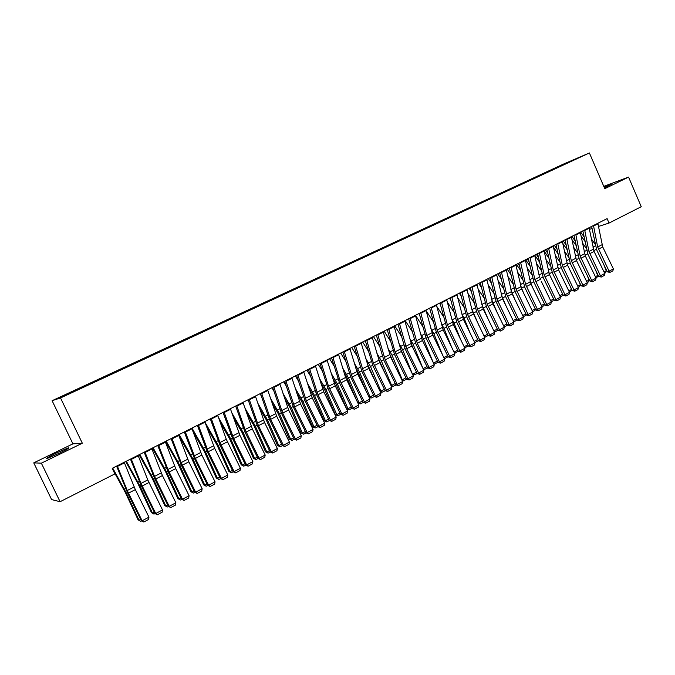 <?xml version="1.0" encoding="UTF-8"?>
<svg xmlns="http://www.w3.org/2000/svg" width="675" height="675" viewBox="0 0 675 675"><rect width="100%" height="100%" fill="white"/><g stroke="black" fill="none" stroke-linecap="round" stroke-linejoin="round"><path stroke-width="1.01" d="M59.543 453.119C67.424 449.196 70.327 447.441 68.251 447.854L55.949 453.187C48.035 457.118 45.098 458.89 47.149 458.502L59.543 453.119M604.42 187.852L611.491 184.14L604.074 187.034M33.75 462.864L41.361 463.168L82.325 443.213L72.925 443.846L33.75 462.864L51.612 499.576L60.092 501.711L114.885 473.901L112.21 468.323L607.112 218.616L609.027 223.071L641.25 206.71L628.568 177.095L603.788 186.376M72.925 443.846L52.102 400.705L563.397 164.118L589.402 152.963L60.514 397.946L52.102 400.705M568.029 162.683L555.905 167.754L82.164 387.003L73.82 390.867L74.942 390.918M567.928 162.27L578.72 157.646L569 162.228M520.189 184.283L520.383 184.748L569.017 162.135M520.374 184.748L514.215 187.599M74.697 390.572L59.172 397.752L62.758 396.562L79.481 388.927L514.232 187.507M83.076 386.691L83.379 387.121M96.905 380.287L97.217 380.717M168.826 347.001L169.104 347.423M41.361 463.168L60.092 501.711M589.402 152.963L604.783 188.688L628.568 177.095M82.325 443.213L60.514 397.946M589.435 229.365L592.042 228.53M598.48 226.454L609.027 223.071M555.905 167.754L556.082 168.176M547.104 171.83L547.282 172.252M538.211 175.939L538.405 176.377M529.242 180.09L529.436 180.537M511.042 188.519L511.237 188.975M501.803 192.797L502.006 193.252M492.472 197.108L492.682 197.572M483.055 201.471L483.258 201.935M473.538 205.875L473.749 206.339M463.936 210.322L464.138 210.794M454.224 214.81L454.435 215.283M444.42 219.35L444.631 219.822M434.514 223.931L434.734 224.412M424.516 228.563L424.727 229.044M414.408 233.246L414.619 233.727M404.19 237.971L404.409 238.452M393.879 242.747L394.09 243.228M351.506 262.347L351.7 262.769M318.541 277.611L318.735 278.032M307.311 282.808L307.505 283.23M295.962 288.065L296.156 288.487M284.487 293.372L284.681 293.802M272.886 298.738L273.08 299.168M261.157 304.172L261.352 304.602M249.294 309.656L249.497 310.095M237.305 315.208L237.507 315.647M225.172 320.819L225.374 321.258M212.912 326.498L213.114 326.945M200.5 332.235L200.728 332.707M187.954 338.048L188.19 338.546M175.264 343.921L175.517 344.444M162.43 349.861L162.683 350.401M149.445 355.868L149.698 356.408M136.299 361.952L136.561 362.492M123.01 368.103L123.263 368.651M109.553 374.33L109.814 374.878M95.943 380.632L96.204 381.181M82.164 387.003L82.434 387.56M597.839 223.29L602.733 246.949L613.381 268.878L609.086 271.173L609.888 272.43L607.323 271.831L596.683 249.902L591.629 226.42M607.323 271.831L609.086 271.173L597.67 246.983L593.477 225.492M613.381 268.878L612.892 270.827L609.888 272.43M580.964 235.676L584.921 241.296M584.018 236.782L580.635 231.972M595.088 244.164L591.275 238.756M604.091 272.067L606.226 270.928L603.779 264.532M606.226 270.928L605.559 272.767L604.665 273.248M589.089 227.711L594.076 251.446L604.775 273.485L600.438 275.797L601.248 277.054L598.691 276.446L587.992 254.416L582.846 230.858M598.691 276.446L600.438 275.797L588.963 251.497L584.677 229.93M604.775 273.485L604.285 275.434L601.248 277.054M580.238 232.175L585.326 255.985L596.084 278.125L591.705 280.471L592.532 281.728L589.975 281.112L579.217 258.972L573.978 235.33M589.975 281.112L591.705 280.471L580.163 256.053L575.783 234.419M596.084 278.125L595.595 280.083L592.532 281.728M571.911 239.532L576.003 245.363M575.092 240.84L571.944 236.36M586.339 248.442L582.39 242.831M595.392 276.708L597.67 275.493L595.578 270.034M597.67 275.493L597.004 277.341L595.974 277.898M562.764 243.405L566.992 249.463M566.063 244.924L563.169 240.781M577.496 252.754L573.413 246.923M586.617 281.391L589.03 280.1L587.309 275.619M589.03 280.1L588.372 281.956L587.199 282.58M571.312 236.68L576.501 260.567L587.309 282.817L582.888 285.179L583.732 286.436L581.167 285.812L570.358 263.571L565.017 239.853M581.167 285.812L582.888 285.179L571.286 260.651L566.814 238.95M587.309 282.817L586.82 284.782L583.732 286.436M562.292 241.228L567.582 265.199L578.45 287.558L573.986 289.938L574.838 291.203L572.282 290.562L561.414 268.211L555.972 244.418M572.282 290.562L573.986 289.938L562.317 265.292L557.744 243.523M578.45 287.558L577.96 289.533L574.838 291.203M553.517 247.286L557.888 253.581M556.934 249.033L554.31 245.253M568.561 257.099L564.342 251.041M577.749 286.116L580.314 284.749L578.973 281.298M580.314 284.749L579.656 286.613L578.332 287.322M544.16 251.184L548.691 257.732M547.712 253.159L545.366 249.767M559.541 261.478L555.179 255.184M568.797 290.9L571.506 289.448L570.586 287.077M571.506 289.448L570.847 291.322L569.388 292.106M553.179 245.827L558.579 269.873L569.498 292.343L564.992 294.747L565.861 296.013L563.304 295.363L552.378 272.902L546.834 249.024M563.304 295.363L564.992 294.747L553.255 269.983L548.598 248.138M569.498 292.343L569.017 294.317L565.861 296.013M534.727 255.133L539.384 261.9M549.813 275.282L548.8 272.793M538.388 257.318L536.33 254.323M550.429 265.891L545.906 259.352M559.761 295.718L562.612 294.199L562.132 292.95M562.612 294.199L561.963 296.072L560.343 296.933M543.983 250.467L549.484 274.598L560.461 297.169L555.913 299.607L556.791 300.864L554.234 300.206L543.248 277.636L537.604 253.682M554.234 300.206L555.913 299.607L544.109 274.717L539.35 252.804M560.461 297.169L559.98 299.16L556.791 300.864M525.623 259.732L529.985 266.085M541.198 281.222L551.332 302.054L546.733 304.509L547.636 305.767L545.079 305.1L534.035 282.42L528.28 258.39M528.972 261.487L527.209 258.93M541.215 270.346L536.541 263.545M550.623 300.594L553.61 298.924M553.635 298.983L552.985 300.873L551.222 301.809M534.693 255.158L539.502 277.104L534.87 279.501L546.733 304.509L545.079 305.1M530.01 257.512L534.87 279.501M551.332 302.054L550.851 304.045L547.636 305.767M516.426 264.372L520.476 270.295M532.524 287.272L530.12 281.483M519.438 265.688L517.995 263.579M531.917 274.826L527.074 267.756M544.523 303.961L543.915 305.716L542 306.737M541.401 305.513L544.48 303.868M525.302 259.892L531.014 284.183L542.118 306.982L537.469 309.462L538.388 310.719L535.832 310.044L524.728 287.255L518.864 263.14M535.832 310.044L537.469 309.462L525.538 284.335L520.577 262.28M542.118 306.982L541.637 308.981L538.388 310.719M507.144 269.055L510.865 274.531M523.783 293.439L520.653 285.955M509.811 269.907L508.697 268.27M522.509 279.349L517.497 271.991M535.317 308.99L534.76 310.61L532.685 311.715M532.086 310.483L535.224 308.812M515.818 264.676L521.648 289.043L532.803 311.96L528.112 314.466L529.04 315.723L526.483 315.039L515.329 292.132L509.355 267.933M526.483 315.039L528.112 314.466L516.113 289.212L511.042 267.089M532.803 311.96L532.322 313.968L529.04 315.723M497.762 273.788L501.145 278.783M514.991 299.717L511.093 290.486M500.065 274.143L499.298 273.012M513.008 283.897L507.811 276.244M526.019 314.069L525.513 315.546L523.277 316.744M522.678 315.503L525.884 313.799M506.242 269.511L512.182 293.962L523.395 316.988L518.662 319.52L519.607 320.777L517.05 320.077L505.837 297.059L499.745 272.784M517.05 320.077L518.662 319.52L506.587 294.14L501.415 271.941M523.395 316.988L522.923 319.005L519.607 320.777M488.295 278.564L491.316 283.053M506.132 306.121L501.424 295.068M490.21 278.395L489.814 277.796M503.407 288.487L498.023 280.513M516.628 319.207L516.181 320.541L513.776 321.823M513.169 320.574L516.442 318.828M496.564 274.387L502.622 298.924L513.894 322.068L509.11 324.624L510.072 325.882L507.516 325.173L496.243 302.037L490.042 277.678M507.516 325.173L509.11 324.624L496.969 299.118L491.687 276.851M513.894 322.068L513.422 324.093L510.072 325.882M478.727 283.39L481.368 287.339M497.213 312.66L491.662 299.708M493.695 293.11L488.118 284.808M507.136 324.397L506.748 325.578L504.183 326.953M503.567 325.704L506.908 323.924M486.793 279.323L492.961 303.936L504.301 327.198L499.466 329.78L500.445 331.045L497.888 330.32L486.548 307.066L480.237 282.631M497.888 330.32L499.466 329.78L487.249 304.155L481.866 281.812M504.301 327.198L503.82 329.231L500.445 331.045M469.066 288.267L471.31 291.642M488.236 319.334L481.798 304.4M483.882 297.759L478.094 289.111M497.559 329.645L497.213 330.674L494.48 332.134M493.872 330.877L497.273 329.062M476.913 284.31L483.199 309.007L494.606 332.378L489.712 334.994L490.717 336.251L488.16 335.517L476.761 312.154L470.332 287.626M488.16 335.517L489.712 334.994L477.436 309.234L471.935 286.816M494.606 332.378L494.125 334.42L490.717 336.251M459.304 293.195L461.135 295.954M479.208 326.143L471.833 309.133M473.96 302.451L467.961 293.431M487.882 334.943L487.595 335.812L484.684 337.365M484.068 336.108L487.544 334.252M466.931 289.347L472.483 311.799L484.802 337.618L479.866 340.259L480.878 341.516L478.33 340.774L466.864 317.284L460.316 292.68M478.33 340.774L479.866 340.259L467.513 314.373L461.903 291.878M484.802 337.618L484.338 339.668L480.878 341.516M449.44 298.164L450.833 300.274M470.121 333.113L463.987 317.967L461.751 313.9M463.928 307.167L457.701 297.768M478.102 340.301L477.866 341.01L474.787 342.655M474.162 341.39L477.714 339.5M456.848 294.435L463.379 319.292L474.905 342.908L469.918 345.575L470.947 346.84L468.399 346.081L456.874 322.473L450.2 297.785M468.399 346.081L469.918 345.575L457.49 319.562L451.761 297M474.905 342.908L474.441 344.967L470.947 346.84M439.476 303.193L440.412 304.611M460.983 340.234L454.03 323.139L451.55 318.693M453.786 311.926L447.322 302.113M468.222 345.718L464.78 348.005M464.155 346.731L467.775 344.798M446.656 299.573L453.313 324.523L464.906 348.258L459.861 350.949L460.915 352.215L458.367 351.439L446.774 327.712L439.982 302.94M458.367 351.439L459.861 350.949L447.365 324.802L441.517 302.164M464.906 348.258L464.434 350.325L460.915 352.215M429.41 308.273L429.857 308.948M451.803 347.524L443.964 328.354L441.239 323.519M443.526 316.71L436.809 306.458M458.241 351.194L454.672 353.405M454.047 352.122L457.734 350.156M436.354 304.771L443.146 329.805L454.798 353.658L449.702 356.383L450.773 357.64L448.225 356.864L436.573 333.011L429.646 308.154M448.225 356.864L449.702 356.383L437.13 330.1L431.165 307.387M454.798 353.658L454.334 355.733L450.773 357.64M442.564 354.991L433.797 333.627L430.81 328.379M433.156 321.519L426.178 310.812M448.158 356.721L444.437 358.813M443.829 357.573L447.593 355.565M444.563 358.813L444.218 358.374M425.942 310.019L432.861 335.137L444.58 359.117L439.433 361.868L440.522 363.133L437.982 362.34L426.262 338.361L419.209 313.419M437.982 362.34L439.433 361.868L426.786 335.458L420.702 312.668M444.58 359.117L444.125 361.201L440.522 363.133M421.656 338.428L422.871 341.348M433.291 362.652L423.52 338.96L420.263 333.264M422.66 326.363L415.488 315.301M437.974 362.315L434.076 364.255M433.502 363.082L437.349 361.041M434.396 364.247L433.569 363.209M415.429 315.335L422.474 340.529L434.261 364.635L429.064 367.419L430.169 368.677L427.629 367.875L415.842 343.769L408.653 318.743M423.605 369.748L429.064 367.419L417.243 343.246L410.122 318.009M434.261 364.635L433.806 366.727L430.169 368.677M410.932 343.094L413.505 349.102M423.039 368.601L413.142 344.343L409.582 338.175M412.045 331.231L405.135 320.524M424.119 369.731L423.183 368.592L426.988 366.567M404.789 320.692L411.978 345.98L423.832 370.212L418.576 373.022L419.698 374.288L417.158 373.461L405.304 349.237L397.988 324.127M412.982 375.216L418.576 373.022L406.688 348.73L399.431 323.401M423.832 370.212L423.377 372.313L419.698 374.288M400.123 347.929L404.097 357.075M412.459 374.152L402.646 349.785L398.782 343.111M401.304 336.125L394.673 325.797M413.741 375.283L412.779 374.144L416.517 372.153M394.04 326.118L401.363 351.489L413.286 375.848L407.97 378.692L409.118 379.949L406.586 379.114L394.664 354.763L387.205 329.569M406.586 379.114L407.97 378.692L395.094 351.861L388.623 328.852M413.286 375.848L412.83 377.958L409.118 379.949M389.213 352.89L394.664 365.276M401.76 379.755L402.266 379.755L392.04 355.286L387.855 348.072M390.428 341.044L384.1 331.138M406.578 379.114L403.245 380.894L402.182 380.632M403.245 380.894L402.266 379.755L405.937 377.798M383.181 331.602L390.639 357.058L402.629 381.544L397.263 384.421L398.427 385.678L395.896 384.834L383.898 360.349L376.312 335.07M391.272 386.108L392.639 386.556L397.263 384.421L385.231 359.868L377.696 334.361M402.629 381.544L402.182 383.662L398.427 385.678M378.177 357.885L385.206 373.722M390.935 385.425L391.643 385.425L381.324 360.847L376.785 353.059M379.426 345.988L373.418 336.521M392.639 386.556L391.643 385.425L395.246 383.501M372.195 337.146L379.797 362.686L391.863 387.307L386.429 390.209L387.61 391.466L385.087 390.606L373.022 365.993L365.293 340.622M380.236 391.635L381.923 392.285L386.429 390.209L373.385 363.099L366.66 339.938M391.863 387.307L391.407 389.433L387.61 391.466M361.091 342.748L368.837 368.373L380.97 393.128L375.477 396.056L376.684 397.322L374.161 396.444L362.028 371.697L354.156 346.241M369.082 397.221L371.09 398.081L375.477 396.056L363.319 371.242L355.489 345.575M380.97 393.128L380.523 395.263L376.684 397.322M349.861 348.41L357.758 374.127L369.959 399.009L364.416 401.979L365.639 403.237L363.116 402.342L350.916 377.468L342.892 351.928M357.801 402.857L360.138 403.928L364.416 401.979L352.173 377.03L344.199 351.27M369.959 399.009L369.52 401.152L365.639 403.237M338.512 354.139L345.583 377.494L358.83 404.958L353.219 407.962L354.468 409.219L351.953 408.316L339.677 383.299L331.509 357.674M351.953 408.316L353.219 407.962L339.938 380.422L332.783 357.024M358.83 404.958L358.391 407.118L354.468 409.219M327.029 359.935L335.239 385.822L347.583 410.974L341.904 414.011L343.178 415.26L340.664 414.349L328.32 389.197L319.992 363.479M340.664 414.349L341.904 414.011L328.539 386.319L321.241 362.855M347.583 410.974L347.144 413.142L343.178 415.26M315.419 365.791L323.781 391.77L336.201 417.057L330.463 420.128L331.754 421.377L329.248 420.449L316.828 395.162L308.348 369.36M308.922 388.142L313.166 395.449L324.042 420.652L326.557 421.875L330.463 420.128L318.009 394.765L309.572 368.744M336.201 417.057L335.77 419.234L331.754 421.377M303.683 371.714L312.204 397.777L324.692 423.208L318.895 426.313L320.212 427.562L317.706 426.617L305.21 401.195L296.578 375.3M296.831 393.188L301.624 401.431L312.601 426.743L315.115 427.992L318.895 426.313L306.366 400.807L297.759 374.701M324.692 423.208L324.262 425.393L320.212 427.562M366.998 362.905L375.73 382.43M380 391.146L380.902 391.154L370.491 366.457L365.58 358.062M368.288 350.949L362.627 341.972M381.923 392.285L380.902 391.154L384.429 389.273M355.683 367.942L358.087 372.17L366.247 391.433M368.938 396.917L370.043 396.951L359.539 372.144L354.24 363.074M357.016 355.927L351.709 347.482M371.09 398.081L370.043 396.951L373.503 395.103M344.225 372.988L347.034 377.899L356.754 400.731M357.75 402.756L359.075 402.806L348.469 377.882L342.748 368.103M345.592 360.914L340.681 353.042M360.138 403.928L359.075 402.806L362.458 401.001M332.615 378.034L335.872 383.687L346.545 408.653L347.979 408.721L337.281 383.687L331.104 373.14M334.024 365.918L329.527 358.67M351.945 408.308L349.068 409.843L346.545 408.653M349.068 409.843L347.979 408.721L351.287 406.957M320.844 383.088L324.582 389.534L335.357 414.619L336.766 414.703L325.966 389.551L319.309 378.177M322.304 370.921L318.254 364.357M340.656 414.34L337.871 415.825L335.357 414.619M337.871 415.825L336.766 414.703L339.998 412.982M324.042 420.652L325.426 420.753L314.525 395.491L307.353 383.214M310.424 375.924L306.855 370.111M326.557 421.875L325.426 420.753L328.573 419.074M312.601 426.743L313.959 426.87L302.957 401.49L295.228 388.243M298.384 380.919L295.338 375.924M315.115 427.992L313.959 426.87L317.031 425.233M291.811 377.705L300.493 403.861L313.065 429.427L307.192 432.565L308.534 433.814L306.037 432.852L293.465 407.287L284.664 381.308M284.563 398.208L289.955 407.481L301.042 432.911L303.548 434.168L307.192 432.565L294.587 406.924L285.82 380.725M313.065 429.427L312.635 431.62L308.534 433.814M301.042 432.911L302.366 433.063L291.262 407.557L282.935 393.247M286.166 385.898L283.686 381.805M303.548 434.168L302.366 433.063L305.353 431.468M279.804 383.763L288.655 410.003L301.295 435.721L295.363 438.893L296.722 440.142L294.233 439.163L281.585 413.454L272.624 387.382M272.118 403.203L278.151 413.598L289.339 439.147L291.853 440.421L295.363 438.893L282.682 413.108L273.746 386.817M301.295 435.721L300.873 437.923L296.722 440.142M289.339 439.147L290.647 439.315L279.433 413.691L270.456 398.225M273.78 390.859L271.907 387.745M291.853 440.421L290.647 439.315L293.541 437.771M267.654 389.888L276.674 416.222L289.398 442.083L283.39 445.289L284.774 446.538L282.293 445.542L269.57 419.69L260.44 393.533M259.478 408.156L266.22 419.782L277.518 445.458L280.024 446.749L283.39 445.289L270.633 419.361L261.529 392.985M289.398 442.083L288.976 444.293L284.774 446.538M277.518 445.458L278.792 445.643L267.469 419.892L257.782 403.161M261.2 395.778L259.993 393.753M280.024 446.749L278.792 445.643L281.602 444.142M255.369 396.09L264.558 422.516L277.358 448.512L271.291 451.761L272.7 453.009L270.219 451.997L257.42 426.001L248.122 399.743M246.645 413.049L254.146 426.043L265.553 451.837L268.059 453.136L271.291 451.761L258.449 425.689L249.168 399.22M277.358 448.512L276.944 450.731L272.7 453.009M265.553 451.837L266.802 452.039L255.369 426.17L244.915 408.038M248.425 400.655L247.944 399.836M268.059 453.136L266.802 452.039L269.519 450.588M242.941 402.359L252.307 428.878L265.182 455.026L259.04 458.308L260.474 459.548L258.002 458.519L245.126 432.38L235.651 406.038M258.002 458.519L259.04 458.308L245.05 429.545L236.672 405.523M265.182 455.026L264.769 457.253L260.474 459.548M233.601 417.876L241.945 432.363L253.462 458.283L254.677 458.511L243.135 432.515L231.829 412.847M258.002 458.511L255.96 459.608L253.462 458.283M255.96 459.608L254.677 458.511L257.302 457.102M230.361 408.704L239.912 435.307L252.863 461.607L246.653 464.932L248.113 466.172L245.649 465.126L232.689 438.834L223.037 412.4M220.328 422.609L229.593 438.767L241.22 464.805L243.717 466.147L246.653 464.932L233.66 438.556L224.016 411.91M252.863 461.607L252.458 463.843L248.113 466.172M241.22 464.805L242.418 465.05L230.757 438.936L218.523 417.563M243.717 466.147L242.418 465.05L244.949 463.7M217.637 415.125L226.277 439.265L240.41 468.264L234.124 471.631L235.609 472.871L233.145 471.808L220.109 445.365L210.279 418.837M233.145 471.808L234.124 471.631L219.949 442.538L211.224 418.365M240.41 468.264L240.005 470.517L235.609 472.871M206.82 427.233L217.105 445.238L228.85 471.403L230.006 471.673L218.236 445.424L204.972 422.17M233.145 471.8L231.339 472.762L228.85 471.403M231.339 472.762L230.006 471.673L232.445 470.374M204.761 421.622L214.684 448.403L227.804 475.006L221.442 478.406L222.953 479.647L220.506 478.567L207.385 451.972L197.37 425.351M193.042 431.696L204.466 451.786L216.329 478.077L218.818 479.452L221.442 478.406L208.288 451.727L198.273 424.896M227.804 475.006L227.399 477.267L222.953 479.647M216.329 478.077L217.46 478.364L205.563 451.997L192.004 428.06M218.818 479.452L217.46 478.364L219.788 477.124M191.734 428.195L201.85 455.068L215.047 481.823L208.617 485.266L210.153 486.498L207.706 485.401L194.51 458.654L184.3 431.949M178.993 435.983L191.683 458.409L203.664 484.836L206.153 486.219L208.617 485.266L195.37 458.435L185.169 431.511M215.047 481.823L214.65 484.093L210.153 486.498M203.664 484.836L204.761 485.139L192.746 458.646L179.17 434.54M206.153 486.219L204.761 485.139L206.989 483.95M178.554 434.843L188.857 461.818L202.146 488.725L195.632 492.202L197.201 493.433L194.763 492.32L181.474 465.421L171.079 438.615M194.763 492.32L195.632 492.202L181.17 462.62L171.906 438.202M202.146 488.725L201.749 491.003L197.201 493.433M165.443 441.458L177.441 462.544L190.848 491.662L191.919 491.999L179.786 465.37L166.193 441.087M194.754 492.311L193.337 493.071L190.848 491.662M193.337 493.071L191.919 491.999L194.046 490.86M165.215 441.577L175.719 468.636L189.084 495.703L182.495 499.222L184.089 500.453L181.659 499.323L168.294 472.264L157.697 445.373M152.347 448.065L165.67 471.901L177.888 498.572L180.368 500.006L182.495 499.222L167.932 469.471L158.482 444.977M189.084 495.703L188.696 497.99L184.089 500.453M177.888 498.572L178.917 498.935L166.666 472.171L153.056 447.711M180.368 500.006L178.917 498.935L180.934 497.855M151.706 448.394L162.413 475.546L175.871 502.765L169.206 506.334L170.826 507.558L168.404 506.41L154.946 479.191L144.155 452.199M139.101 454.756L152.423 478.761L164.768 505.567L167.248 507.018L169.206 506.334L154.533 476.407L144.897 451.828M175.871 502.765L175.492 505.069L170.826 507.558M164.768 505.567L165.763 505.946L153.385 479.056L139.767 454.418M167.248 507.018L165.763 505.946L167.678 504.934M138.037 455.288L147.774 479.9L162.498 509.92L155.748 513.523L157.402 514.755L154.988 513.574L141.446 486.194L130.444 459.118M154.988 513.574L155.748 513.523L140.982 483.427L131.144 458.772M162.498 509.92L162.118 512.224L157.402 514.755M125.693 461.523L137.692 483.081L151.495 512.646L152.457 513.051L139.953 486.025L126.318 461.202M154.98 513.565L153.968 514.114L151.495 512.646M153.968 514.114L152.457 513.051L154.254 512.089M124.2 462.274L135.329 489.603L148.956 517.151L142.13 520.805L143.809 522.028L141.404 520.838L127.778 493.29L116.572 466.121M112.944 469.859L125.466 492.733L138.063 519.809L140.527 521.294L142.13 520.805L127.254 490.531L117.222 465.792M148.956 517.151L148.584 519.472L143.809 522.028M138.063 519.809L138.991 520.239L126.352 493.079L112.708 468.07M140.527 521.294L138.991 520.239L140.67 519.345M601.999 244.747L597.67 246.983M602.733 246.949L598.413 249.193M597.966 223.805L593.595 226.007M593.738 250.678L596.405 249.294M592.912 247.126L595.417 245.835M593.325 249.235L588.963 251.497M594.076 251.446L589.714 253.707M589.208 228.218L584.803 230.445M584.575 253.766L580.163 256.053M585.326 255.985L580.922 258.272M580.365 232.689L575.918 234.934M584.997 255.209L587.714 253.8M584.153 251.648L586.71 250.332M576.163 259.791L578.939 258.356M575.303 256.222L577.927 254.872M575.733 258.339L571.286 260.651M576.501 260.567L572.054 262.879M571.438 237.195L566.941 239.465M566.814 262.963L562.317 265.292M567.582 265.199L563.093 267.528M562.418 241.743L557.879 244.038M567.245 264.423L570.071 262.946M566.367 260.837L569.05 259.453M558.233 269.089L561.127 267.587M557.347 265.494L560.09 264.077M557.795 267.629L553.255 269.983M558.579 269.873L554.04 272.227M553.314 246.341L548.724 248.662M549.222 273.763L552.091 272.278M548.235 270.202L551.036 268.751M548.691 272.346L544.109 274.717M549.484 274.598L544.902 276.969M544.117 250.99L539.485 253.328M540.127 278.48L542.962 277.012M539.03 274.953L541.898 273.476M540.295 279.366L535.672 281.762M534.828 255.682L530.145 258.044M530.938 283.247L533.748 281.787M529.74 279.754L532.668 278.243M530.212 281.914L525.538 284.335M531.014 284.183L526.348 286.605M525.445 260.415L520.712 262.803M521.657 288.056L524.441 286.622M520.349 284.605L523.344 283.053M520.838 286.765L516.113 289.212M521.648 289.043L516.923 291.499M515.962 265.199L511.186 267.612M512.291 292.916L515.033 291.499M510.865 289.499L513.928 287.921M511.363 291.668L506.587 294.14M512.182 293.962L507.414 296.435M506.385 270.034L501.559 272.472M502.824 297.827L505.541 296.418M501.28 294.443L504.411 292.832M501.795 296.629L496.969 299.118M502.622 298.924L497.804 301.421M496.716 274.919L491.839 277.383M493.265 302.788L495.939 301.396M491.602 299.447L494.8 297.793M492.126 301.632L487.249 304.155M492.961 303.936L488.093 306.467M486.937 279.855L482.009 282.344M483.604 307.8L486.253 306.425M481.857 304.484L485.097 302.805M482.355 306.686L477.436 309.234M483.199 309.007L478.28 311.555M477.065 284.842L472.087 287.356M473.842 312.854L476.457 311.504M472.087 309.521L475.293 307.868M472.483 311.799L467.513 314.373M473.344 314.12L468.374 316.702M467.083 289.879L462.054 292.418M463.987 317.967L466.568 316.634M462.223 314.618L465.379 312.989M462.518 316.955L457.49 319.562M463.379 319.292L458.359 321.899M457 294.975L451.921 297.54M454.03 323.139L456.57 321.815M452.258 319.764L455.372 318.161M452.444 322.177L447.365 324.802M453.313 324.523L448.242 327.156M446.816 300.113L441.678 302.704M443.964 328.354L446.47 327.054M442.184 324.962L445.255 323.384M442.26 327.442L437.13 330.1M443.146 329.805L438.016 332.463M436.514 305.311L431.325 307.935M433.797 333.627L436.261 332.353M432.008 330.218L435.029 328.666M431.975 332.775L426.786 335.458M432.861 335.137L427.68 337.829M426.111 310.567L420.863 313.217M423.52 338.96L425.95 337.702M421.732 335.534L424.702 333.998M421.571 338.158L416.332 340.867M422.474 340.529L417.243 343.246M415.589 315.875L410.29 318.558M413.142 344.343L415.522 343.102M411.337 340.9L414.256 339.39M411.067 343.592L405.768 346.334M411.978 345.98L406.688 348.73M404.958 321.249L399.6 323.949M402.646 349.785L404.992 348.57M400.84 346.317L403.709 344.841M400.444 349.093L395.094 351.861M401.363 351.489L396.014 354.265M394.217 326.675L388.8 329.408M392.04 355.286L394.343 354.088M390.226 351.802L393.044 350.342M389.711 354.653L384.303 357.455M390.639 357.058L385.231 359.868M383.349 332.159L377.873 334.918M381.324 360.847L383.586 359.674M379.493 357.337L382.261 355.911M378.861 360.273L373.385 363.099M379.797 362.686L374.338 365.521M372.372 337.702L366.837 340.495M367.892 365.951L362.357 368.812M368.837 368.373L363.319 371.242M361.268 343.305L355.674 346.132M356.797 371.689L351.211 374.583M357.758 374.127L352.173 377.03M350.047 348.975L344.385 351.827M345.583 377.494L339.938 380.422M346.562 379.941L340.909 382.877M338.698 354.704L332.977 357.59M334.252 383.366L328.539 386.319M335.239 385.822L329.527 388.783M327.223 360.492L321.435 363.42M322.785 389.298L317.005 392.293M323.781 391.77L318.009 394.765M315.613 366.356L309.766 369.309M311.2 395.297L305.353 398.326M312.204 397.777L306.366 400.807M303.877 372.279L297.962 375.266M370.491 366.457L372.701 365.31M368.651 362.939L371.368 361.538M359.539 372.144L361.707 371.014M357.699 368.601L360.349 367.225M348.469 377.882L350.595 376.785M346.621 374.321L349.22 372.98M337.281 383.687L339.356 382.607M335.416 380.101L337.956 378.793M325.966 389.551L327.991 388.505M324.093 385.948L326.573 384.674M314.525 395.491L316.499 394.462M312.643 391.863L315.065 390.614M302.957 401.49L304.881 400.486M301.067 397.845L303.429 396.622M299.472 401.363L293.566 404.426M300.493 403.861L294.587 406.924M292.013 378.27L286.023 381.291M291.262 407.557L293.127 406.586M289.364 403.886L291.659 402.705M287.626 407.506L281.644 410.594M288.655 410.003L282.682 413.108M280.007 384.337L273.949 387.391M279.433 413.691L281.247 412.746M277.526 410.003L279.754 408.848M275.636 413.707L269.587 416.838M276.674 416.222L270.633 419.361M267.865 390.462L261.74 393.559M267.469 419.892L269.232 418.981M265.553 416.18L267.713 415.066M263.503 419.985L257.394 423.157M264.558 422.516L258.449 425.689M255.58 396.664L249.379 399.794M255.369 426.17L257.074 425.284M253.446 422.432L255.538 421.352M251.243 426.338L245.05 429.545M252.307 428.878L246.13 432.084M243.152 402.941L236.883 406.105M243.135 432.515L244.78 431.663M241.203 428.76L243.219 427.714M238.832 432.759L232.571 435.999M239.912 435.307L233.66 438.556M230.58 409.286L224.235 412.493M230.757 438.936L232.343 438.109M228.817 435.156L230.757 434.152M226.277 439.265L219.949 442.538M227.374 441.821L221.046 445.103M217.856 415.707L211.444 418.947M218.236 445.424L219.763 444.631M216.287 441.627L218.152 440.665M213.578 445.837L207.174 449.153M214.684 448.403L208.288 451.727M204.989 422.204L198.501 425.486M205.563 451.997L207.031 451.237M203.605 448.175L205.403 447.247M200.728 452.486L194.248 455.844M201.85 455.068L195.37 458.435M191.97 428.785L185.397 432.101M192.746 458.646L194.147 457.92M190.78 454.798L192.493 453.912M187.726 459.219L181.17 462.62M188.857 461.818L182.309 465.218M178.791 435.434L172.142 438.792M179.786 465.37L181.119 464.678M177.803 461.498L179.44 460.654M174.572 466.028L167.932 469.471M175.719 468.636L169.088 472.078M165.451 442.167L158.718 445.568M166.666 472.171L167.932 471.513M164.675 468.281L166.227 467.48M161.257 472.922L154.533 476.407M162.413 475.546L155.706 479.031M151.951 448.985L145.142 452.427M153.385 479.056L154.583 478.44M151.386 475.141L152.854 474.382M147.774 479.9L140.982 483.427M148.956 482.532L142.163 486.059M138.282 455.887L131.389 459.363M139.953 486.025L141.075 485.443M137.945 482.085L139.32 481.368M134.139 486.962L127.254 490.531M135.329 489.603L128.453 493.172M124.453 462.864L117.475 466.391M126.352 493.079L127.406 492.531M124.335 489.113L125.626 488.447M68.487 448.327L68.251 447.854"/></g></svg>
